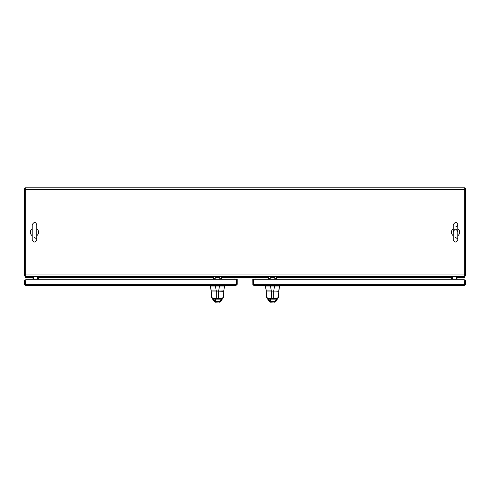 <?xml version="1.0" encoding="UTF-8"?>
<svg xmlns="http://www.w3.org/2000/svg" width="490" height="490" viewBox="0 0 490 490"><rect width="100%" height="100%" fill="white"/><g stroke="black" fill="none" stroke-linecap="round" stroke-linejoin="round"><path stroke-width="0.73" d="M235.727 285.701L236.413 284.255L236.413 279.288L237.178 279.288L237.178 284.255L235.727 285.701L25.952 285.701L24.5 284.255L24.5 280.2L25.266 280.2L25.266 284.255L25.952 285.701M237.178 284.255L236.419 284.255L236.419 279.288L26.184 279.288L25.266 280.2L25.388 284.647L25.266 284.255L24.5 284.255M236.388 284.335L236.29 284.647L236.419 284.255L25.266 284.255M464.048 285.701L464.734 284.255L464.734 280.2L464.612 284.647L464.734 284.255L465.5 284.255L464.048 285.701L254.273 285.701L252.877 284.647L252.822 279.288L253.581 279.288L253.587 284.255L254.273 285.701M465.5 284.255L465.5 280.2L464.734 280.2L463.816 279.288L253.587 279.288L253.581 284.255L252.822 284.255M253.71 284.647L253.581 284.255L464.734 284.255M234 277.175L256 277.175M234 277.475L256 277.475M235.702 277.175L254.298 277.175L235.702 277.175M32.187 232.125L32.187 232.493M36.732 235.684A4.11 4.11 0 0 0 36.732 228.842M32.187 228.842A4.11 4.11 0 0 0 32.187 235.684M457.813 232.266C456.3 228.23 454.787 228.23 453.268 232.266L453.268 232.493M457.813 235.684A4.11 4.11 0 0 0 457.813 228.842M453.268 228.842A4.11 4.11 0 0 0 453.268 235.684M25.443 276.728L25.443 277.414L32.322 277.414A0.686 0.686 0 0 1 33.008 278.1L33.008 279.288M33.694 279.288L33.694 278.1L33.694 279.288M456.306 278.1L456.306 279.288L456.306 278.1A1.372 1.372 0 0 1 457.678 276.728M456.992 279.288L456.992 278.1A0.686 0.686 0 0 1 457.678 277.414L464.557 277.414L464.557 276.728M32.322 277.414A0.686 0.686 0 0 1 33.008 278.1A0.686 0.686 0 0 0 32.322 277.414A0.686 0.686 0 0 1 33.008 278.1M456.992 278.1A0.686 0.686 0 0 1 457.678 277.414A0.686 0.686 0 0 0 456.992 278.1A0.686 0.686 0 0 1 457.678 277.414M32.322 276.728A1.372 1.372 0 0 1 33.694 278.1M26.791 277.481L31.434 277.481L26.625 277.414M463.209 277.481L459.167 277.757L458.401 277.414L463.209 277.481M272.171 298.796L273.8 298.796M274.939 298.367L274.853 298.796M217.107 298.796L218.742 298.796M215.147 298.796L219.796 298.796M213.34 276.728L213.34 278.73L215.171 278.73L215.171 276.728M219.765 276.728L219.765 278.73L221.596 278.73L221.596 276.728M221.596 276.899L222.148 276.728M274.829 276.728L274.829 278.73L276.66 278.73L276.66 276.728M268.404 276.728L268.404 278.73L270.235 278.73L270.235 276.728M267.852 276.728L268.404 276.899M25.29 188.564L24.531 188.564L24.531 275.962L25.29 275.962M25.29 276.397A1.795 1.795 0 0 1 24.855 275.962M36.83 276.728A0.686 0.686 0 0 1 37.516 277.414L37.516 279.288M38.281 279.288L38.281 277.414A1.452 1.452 0 0 0 38.11 276.728M464.71 275.962L465.469 275.962L465.469 188.564L464.71 188.564M465.145 275.962A1.795 1.795 0 0 1 464.71 276.397M451.89 276.728A1.452 1.452 0 0 0 451.719 277.414L451.719 279.288M452.484 279.288L452.484 277.414A0.686 0.686 0 0 1 453.17 276.728M270.541 302.195L274.712 302.024L270.535 302.195L269.763 301.895L268.042 299.837M277.512 298.704L276.489 300.786L274.523 301.736L270.554 301.736L268.606 300.799L267.92 299.433L270.547 301.295L270.376 302.024L269.763 301.895M274.578 302.195L275.184 301.956M274.602 302.195A0.864 0.864 -90 0 0 275.215 301.944L274.602 302.195A0.864 0.864 -90 0 0 275.215 301.944M275.16 301.963L274.712 302.024L274.529 301.295L270.547 301.295M277.156 299.433L275.76 300.18L276.176 299.145L268.894 299.145L267.522 298.465M267.957 299.678L267.565 298.704M269.316 300.18L268.391 298.698L270.204 298.796M274.939 298.698L276.672 298.698L276.176 299.145L277.554 298.465M278.835 291.14L266.278 291.048L266.707 297.485L266.193 291.134M267.503 298.557L267.295 298.141M267.485 298.379L268.857 299.102M266.707 297.393C267.289 298.043 268.808 298.33 271.252 298.263L273.794 298.263C276.256 298.33 277.775 298.043 278.351 297.393L278.859 291.134L278.351 297.393M274.222 298.698L270.841 298.698M268.14 298.698L276.917 298.698M276.213 299.102L277.591 298.379M277.064 291.048L274.535 291.048L278.853 291.299M266.278 291.048L274.467 291.048M272.048 290.925L271.968 291.428L271.962 291.066L271.289 291.048M273.751 291.048L273.102 291.048M278.449 291.048L277.297 291.048M277.775 291.048L278.351 291.048M278.626 291.048L266.37 291.048L265.366 286.031L279.41 286.031M273.408 291.048L266.229 290.925L271.338 290.925L270.474 286.031M276.011 291.048L273.677 291.048L273.794 298.698L271.258 298.698L271.356 291.048L273.095 291.048M276.691 291.048L277.573 291.048M274.559 286.031L273.696 291.048L271.338 291.048L278.681 291.048L279.686 285.701L278.828 290.925M276.96 291.048L276.55 291.048M215.478 302.195L219.649 302.024L215.471 302.195L214.7 301.895L212.979 299.837M222.448 298.704L221.425 300.786L219.465 301.736L215.49 301.736L213.542 300.799L212.856 299.433L215.49 301.295L215.318 302.024L214.7 301.895M220.12 301.95L219.514 302.195M219.538 302.195A0.864 0.864 -90 0 0 220.151 301.944L219.538 302.195A0.864 0.864 -90 0 0 220.151 301.944M220.114 301.95L219.649 302.024L219.465 301.295L215.49 301.295M222.093 299.433L220.696 300.18L221.113 299.145L213.836 299.145L212.458 298.465M212.899 299.678L212.501 298.704M214.253 300.18L213.334 298.698L215.061 298.698M219.881 298.698L221.615 298.698L221.113 299.145L222.491 298.465M221.615 298.698L222.527 298.379M223.777 291.14L211.221 291.048L211.643 297.485L211.129 291.134M212.446 298.557L212.231 298.141M212.421 298.379L213.793 299.102M211.649 297.393C212.231 298.043 213.744 298.33 216.194 298.263L218.73 298.263C221.198 298.33 222.717 298.043 223.293 297.393L223.795 291.134L223.293 297.393M219.165 298.698L215.784 298.698M213.083 298.698L221.854 298.698M215.331 291.048L223.789 291.299M211.221 291.048L212.213 291.048M218.614 291.048L216.298 291.048L216.194 298.698L218.73 298.698L218.614 291.048L219.41 291.048M223.691 291.048L211.166 290.925L216.28 290.925L215.41 286.031L224.353 286.031M216.99 290.925L216.905 291.428L216.899 291.066L216.231 291.048M215.343 291.048L212.231 291.048M218.687 291.048L215.845 291.048M223.287 291.048L222.295 291.048M222.001 291.048L211.306 291.048L210.302 286.031L215.41 286.031M218.344 291.048L223.758 290.925L224.622 285.701L223.771 290.925M219.949 291.048L220.947 291.048M221.627 291.048L222.509 291.048M223.569 291.048L216.28 291.048L218.638 290.925L219.496 286.031M221.897 291.048L221.492 291.048M25.29 276.489A1.605 1.605 0 0 1 24.77 275.962M24.77 188.564A1.605 1.605 0 0 1 25.29 188.044M464.71 188.044A1.605 1.605 0 0 1 465.231 188.564M465.231 275.962A1.605 1.605 0 0 1 464.71 276.489M25.29 276.728L25.29 187.805L464.71 187.805L464.71 276.728L25.29 276.728M234 279.288L234 277.101L256 277.101L256 279.288M451.719 276.728L451.719 277.414L276.66 277.414M213.34 277.414L38.281 277.414L38.281 276.728M237.123 284.647L235.727 284.941M254.273 284.941L252.877 284.647M26.362 277.414L26.362 276.728M463.638 277.414L463.638 276.728M274.939 298.71L270.119 298.71M270.56 302.024L270.566 299.145M274.529 301.295L275.76 300.18M265.366 286.031L266.229 290.925M270.419 286.031L270.419 285.701M274.614 286.031L274.614 285.701M215.502 302.024L215.508 299.145M219.465 301.295L220.696 300.18M210.302 286.031L211.166 290.925M215.355 286.031L215.355 285.701M219.557 286.031L219.557 285.701M25.29 189.599L464.71 189.599M464.71 274.933L25.29 274.933M234 277.414L221.596 277.414M219.765 277.414L215.171 277.414M274.829 277.414L270.235 277.414M268.404 277.414L256 277.414M36.732 239.818C35.219 242.752 33.7 242.752 32.187 239.818L32.187 224.708C34.129 221.713 35.648 221.713 36.732 224.708L36.732 239.818C36.946 239.157 36.193 238.397 34.459 237.546M453.268 239.818L453.268 239.818C454.781 242.752 456.3 242.752 457.813 239.818L457.813 224.708C456.729 221.713 455.21 221.713 453.268 224.708L453.268 239.818M455.541 237.546C457.274 238.397 458.028 239.157 457.813 239.818L457.813 224.708L457.335 226.104L455.541 226.986M459.185 277.757L462.591 277.757L459.357 277.677M27.409 277.757L30.815 277.757L27.409 277.757M275.343 301.889L276.489 300.78M277.12 299.678L276.489 300.786M277.781 298.128L277.524 298.673M266.707 297.485L268.128 298.698M278.357 297.479L276.93 298.698M273.677 291.048L271.356 291.048M279.692 286.031L279.692 285.701M278.688 291.048L273.696 291.048M220.286 301.889L221.425 300.78M222.056 299.678L221.425 300.786M222.717 298.128L222.466 298.673M211.643 297.485L213.07 298.698M223.293 297.479L221.866 298.698M224.634 286.031L224.634 285.701"/></g></svg>
